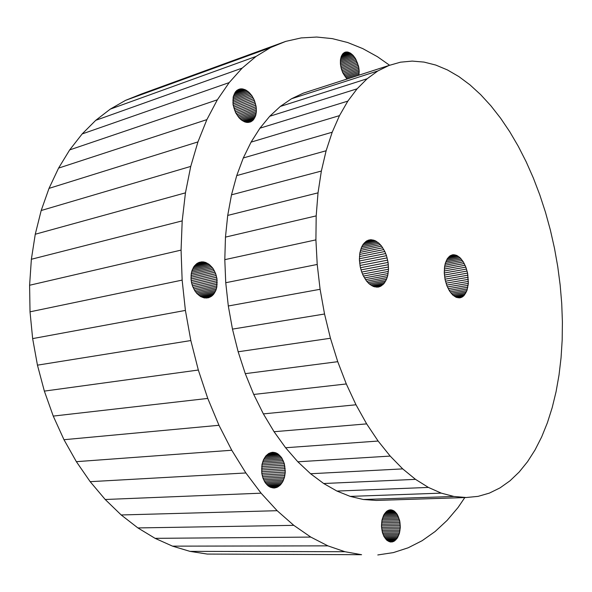 <?xml version="1.0" encoding="UTF-8"?>
<svg xmlns="http://www.w3.org/2000/svg" width="592" height="592" viewBox="0 0 592 592"><rect width="100%" height="100%" fill="white"/><g stroke="black" fill="none" stroke-linecap="round" stroke-linejoin="round"><path stroke-width="0.89" d="M444.659 277.123L467.584 273.104L468.331 283.413L466.925 290.598L463.928 295.682L461.96 297.162L459.769 297.857L456.247 297.339L452.717 294.986L449.498 290.99L446.871 285.684L445.073 279.542L444.274 273.119L444.548 266.97L445.31 263.314L447.249 258.83L449.964 255.885L453.228 254.73L456.743 255.418L460.206 257.89L463.329 261.908L465.86 267.125L467.584 273.104M445.251 263.558L462.345 260.421M444.274 273.016L466.533 269.057M444.333 269.027L465.097 265.283M347.082 79.01L342.768 72.727L341.221 68.443L340.437 64.025L340.459 59.851L341.31 56.307L342.886 53.687L345.062 52.214L347.645 52.022L350.39 53.102L353.084 55.359L355.481 58.586L358.671 66.792L359.181 71.092L358.87 75.199M389.632 65.275L377.452 56.714L362.77 48.611L347.682 42.528L332.297 38.628L316.742 37.044L301.18 37.918L285.751 41.381L270.64 47.53L256.04 56.432L242.15 68.117L229.185 82.599L217.353 99.804L206.874 119.628L197.943 141.91L190.742 166.411L185.451 192.851L182.195 220.883L181.071 250.113L182.144 280.112L185.407 310.415L190.831 340.548L198.327 370.03L207.762 398.423L218.973 425.285L231.753 450.246L245.872 472.964L261.087 493.18L277.145 510.696L293.795 525.348L310.793 537.085L327.894 545.861L344.892 551.707L361.579 554.704L207.252 554.06L189.98 551.367L172.531 546.15L155.097 538.343L137.906 527.931L121.197 514.966L105.206 499.493L90.176 481.673L76.368 461.671L63.98 439.708L53.25 416.087L44.356 391.112L37.451 365.16L32.649 338.602L30.022 311.829L29.6 285.255L31.369 259.266L35.261 234.24L41.196 210.508L49.018 188.374L58.578 168.106L69.686 149.902L82.155 133.94L95.756 120.317L110.282 109.12L125.534 100.366L141.303 94.047L285.751 41.381M245.739 89.969L249.084 92.404L252.044 95.948L254.368 100.314L256.158 106.752L256.373 111.525L255.611 115.81L253.147 120.146L250.423 121.996L247.197 122.455L244.896 121.959L241.44 120.028L239.264 118.03L235.609 112.672L233.048 104.532L233.278 96.674L235.446 91.878L237.089 90.243L240.071 88.941L242.283 88.874L245.739 89.969L234.247 93.869M213.446 269.182L215.717 273.822L217.012 278.973L216.746 287.527L215.791 290.568L213.557 294.35L211.596 296.215L208.14 297.843L204.329 297.931L200.481 296.466L196.944 293.551L194.909 290.924L192.555 286.202L191.542 282.717L191.024 279.128L191.223 273.844L191.986 270.603L193.998 266.467L196.899 263.521L199.186 262.345L202.945 261.856L205.513 262.404L209.228 264.461L212.506 267.821L213.446 269.182L191.216 273.896M224.797 259.659L225.463 237.118L227.713 215.421L231.502 194.827L236.726 175.602L243.29 157.975L251.075 142.124L259.932 128.19L269.723 116.276L280.297 106.449L291.508 98.76L303.208 93.196L388.996 65.46L377.829 70.959L367.151 78.743L357.102 88.807L347.83 101.121L339.49 115.625L332.201 132.223L326.125 150.76L321.36 171.051L318.022 192.851L316.187 215.888L315.913 239.871L317.216 264.454L320.102 289.288L324.534 314.012L330.447 338.254L337.743 361.682L346.305 383.956L253.731 394.457L245.28 373.656L238.154 351.774L232.471 329.115L228.312 305.99L225.744 282.724L224.797 259.659L315.913 239.871M361.579 554.704L207.252 554.06M377.792 554.956L393.369 552.602L408.191 547.785L422.148 540.696L435.15 531.498L447.13 520.383L458.03 507.536L464.809 497.569M263.373 413.889L355.999 404.78L366.655 423.879L378.118 441.04L390.195 456.084L402.715 468.886L415.51 479.35L428.408 487.423L441.255 493.129L453.894 496.466L466.2 497.517L376.172 500.44L363.34 499.493L350.22 496.392L336.952 491.071L323.691 483.523L310.593 473.748L297.843 461.797L285.603 447.744L274.059 431.723L263.373 413.889L253.731 394.457M285.263 472.09L284.515 477.115L282.821 481.555L280.319 485.033L277.219 487.26L273.785 488.008L270.3 487.216L268.109 485.854L265.216 482.672L263.048 478.38L261.782 473.363L261.975 464.602L263.44 459.88L265.771 456.055L268.761 453.465L272.135 452.332L275.613 452.725L277.833 453.82L281.696 457.794L284.308 463.588L285.263 472.09L261.79 473.385M390.565 542.013L386.968 540.363L383.964 536.478L382.395 532.445L381.47 526.244L382.01 519.998L383.927 514.685L386.894 511.118L390.468 509.823L394.087 510.97L397.21 514.359L399.741 520.938L400.303 527.117L399.452 533.126L397.313 538.069L394.198 541.199L390.565 542.013M399.385 519.48L382.062 519.813M381.492 524.297L400.199 523.994M209.346 297.465L206.223 298.057M193.029 287.357L217.271 282.48M193.118 267.939L209.228 264.461M210.382 265.453L192.474 269.301M397.313 538.069L385 538.158M394.198 541.199L388.248 541.229M398.527 535.782L383.697 535.908M392.304 510.097L388.581 510.193M256.158 106.752L235.956 113.309M246.879 90.643L233.751 95.09M387.368 540.659L395.049 540.622M235.549 91.76L243.423 89.081M238.154 89.599L240.071 88.941M191.194 280.682L216.265 275.502M191.49 282.399L216.694 277.226M195.478 291.723L216.746 287.527M196.67 263.699L204.225 262.049M251.4 121.53L248.544 122.433M382.846 517.082L398.446 516.749M399.741 520.938L381.781 521.271M381.936 530.425L400.051 530.203M346.305 383.956L355.999 404.78M466.2 497.517L478.062 496.37L489.369 493.114L500.033 487.882L509.993 480.815L519.177 472.031L527.539 461.701L535.042 449.95L541.665 436.926L547.385 422.784L552.188 407.659L556.073 391.682L559.026 374.988L561.061 357.701L562.185 339.956L562.4 321.863L561.727 303.533L560.165 285.078L557.745 266.615L554.482 248.263L550.382 230.11L545.484 212.284L539.793 194.879L533.348 178.007L526.177 161.794L518.303 146.35L509.779 131.787L500.625 118.23L490.901 105.805L480.66 94.639L469.952 84.848L458.859 76.575L447.448 69.945L435.801 65.068L424.027 62.086L412.217 61.094L400.503 62.182L388.996 65.46M361.483 271.388L360.232 266.8L359.388 259.718L359.84 252.976L361.542 247.175L363.288 244.089L366.655 240.914L370.644 239.716L374.891 240.544L379.043 243.319L381.581 246.131L384.822 251.511L386.487 255.677L388.086 262.419L388.515 269.242L387.723 275.591L386.539 279.291L383.897 283.709L380.397 286.417L377.718 287.142L373.463 286.528L369.223 283.894L366.596 281.111L363.222 275.665L361.483 271.388M274.059 431.723L366.655 423.879M285.603 447.744L378.118 441.04M297.843 461.797L390.195 456.084M310.593 473.748L402.715 468.886M323.691 483.523L415.51 479.35M336.952 491.071L428.408 487.423M350.22 496.392L441.255 493.129M363.34 499.493L453.894 496.466M225.463 237.118L316.187 215.888M318.022 192.851L227.713 215.421M225.744 282.724L317.216 264.454M228.312 305.99L320.102 289.288M232.471 329.115L324.534 314.012M238.154 351.774L330.447 338.254M245.28 373.656L337.743 361.682M236.763 114.7L256.343 108.373M63.98 439.708L218.973 425.285M207.762 398.423L53.25 416.087M76.368 461.671L231.753 450.246M90.176 481.673L245.872 472.964M105.206 499.493L261.087 493.18M121.197 514.966L277.145 510.696M137.906 527.931L293.795 525.348M155.097 538.343L310.793 537.085M172.531 546.15L327.894 545.861M189.98 551.367L344.892 551.707M233.352 96.4L247.996 91.457M447.397 286.935L468.331 283.413M452.162 294.409L466.311 292.1M393.206 510.459L387.701 510.6M382.417 518.414L398.956 518.074M239.59 118.356L256.232 113.028M383.142 534.643L399.03 534.495M389.159 541.65L393.317 541.636M383.357 515.824L397.861 515.506M388.507 266.985L361.719 272.039M451.089 293.195L466.925 290.598M454.427 296.333L464.809 294.653M263.891 458.955L281.696 457.794M264.284 481.111L283.487 480.164M450.068 291.826L467.436 288.963M261.538 468.294L285.018 466.918M445.006 279.172L467.954 275.184M445.458 281.2L468.22 277.271M388.123 273.556L364.435 277.922M234.587 110.319L255.47 103.496M232.982 103.948L252.902 97.332M256.373 111.525L238.591 117.238M242.283 88.874L236.326 90.902M360.454 267.71L388.086 262.419M388.359 264.705L361.024 269.9M445.761 261.945L461.301 259.074M359.462 260.983L386.487 255.677M385.74 539.12L396.61 539.046M386.532 539.956L395.856 539.904M392.415 541.917L390.121 541.924M386.857 511.155L394.087 510.97M386.043 511.843L394.931 511.629M381.47 525.837L400.288 525.548M382.661 533.296L399.452 533.126M377.689 242.195L362.496 245.332M269.39 453.154L275.613 452.725M341.103 67.925L357.398 62.508M346.113 77.989L359.085 73.778M362.526 274.096L388.515 269.242M363.429 276.064L388.382 271.432M367.935 282.65L386.539 279.291M373.463 240.041L365.545 241.699M363.414 243.941L376.305 241.262M360.987 248.603L380.345 244.637M267.836 485.61L280.319 485.033M264.624 457.668L280.83 456.595M371.968 285.825L383.897 283.709M261.597 471.698L285.3 470.366M377.681 287.142L379.087 286.898M291.508 98.76L377.829 70.959M280.297 106.449L367.151 78.743M269.723 116.276L357.102 88.807M259.932 128.19L347.83 101.121M251.075 142.124L339.49 115.625M243.29 157.975L332.201 132.223M236.726 175.602L326.125 150.76M450.771 255.433L454.39 254.752M340.555 65.053L356.184 59.829M457.919 256.055L447.885 257.934M447.086 259.118L459.074 256.884M451.888 254.982L453.228 254.73M457.993 297.798L461.96 297.162M31.369 259.266L182.195 220.883M185.451 192.851L35.261 234.24M29.6 285.255L181.071 250.113M30.022 311.829L182.144 280.112M32.649 338.602L185.407 310.415M37.451 365.16L190.831 340.548M44.356 391.112L198.327 370.03M381.581 246.131L360.41 250.438M382.75 247.789L359.966 252.392M359.64 254.442L383.831 249.587M359.455 256.565L384.822 251.511M359.396 258.756L385.71 253.554M359.662 263.233L387.138 257.883M359.995 265.482L387.679 260.132M365.53 279.646L387.723 275.591M366.7 281.23L387.19 277.507M372.042 239.76L366.759 240.863M364.435 242.72L374.891 240.544M361.682 246.894L379.043 243.319M368.046 240.256L370.644 239.716M369.23 283.901L385.769 280.934M370.585 284.959L384.881 282.406M373.374 286.491L382.809 284.819M374.81 286.935L381.64 285.721M376.231 287.15L380.397 286.417M125.534 100.366L270.64 47.53M110.282 109.12L256.04 56.432M95.756 120.317L242.15 68.117M82.155 133.94L229.185 82.599M69.686 149.902L217.353 99.804M58.578 168.106L206.874 119.628M49.018 188.374L197.943 141.91M41.196 210.508L190.742 166.411M355.481 58.586L340.415 63.64M340.785 66.489L356.828 61.146M268.879 486.402L279.343 485.928M343.116 73.43L358.93 68.25M273.571 487.993L274.947 487.934M262.996 478.218L284.515 477.115M283.79 462.012L262.263 463.351M262.086 475.043L285.122 473.807M231.502 194.827L321.36 171.051M444.836 265.29L463.329 261.908M271.78 452.399L273.297 452.288M341.961 70.744L358.323 65.349M271.121 487.527L277.219 487.26M272.29 487.845L276.094 487.675M449.106 290.317L467.85 287.209M267.288 454.538L277.833 453.82M266.319 455.455L278.891 454.604M261.679 466.607L284.715 465.231M263.588 479.705L284.049 478.676M265.919 483.605L282.066 482.835M266.844 484.678L281.23 484.004M268.302 453.775L276.738 453.198M269.974 487.046L278.307 486.668M265.438 456.499L279.89 455.529M341.495 69.345L357.901 63.914M342.509 72.113L358.671 66.792M343.789 74.688L359.1 69.678M344.514 75.872L359.181 71.092M345.291 76.975L359.181 72.461M191.024 278.958L215.717 273.822M193.762 288.896L217.22 284.204M195.649 264.557L205.513 262.404M263.255 460.339L282.48 459.096M262.493 476.664L284.87 475.487M265.061 482.406L282.821 481.555M262.707 461.812L283.183 460.509M261.916 464.957L284.308 463.588M261.516 469.996L285.211 468.635M270.507 452.702L274.459 452.429M233.063 97.798L249.084 92.404M191.024 275.554L214.297 270.648M190.964 277.248L215.059 272.202M255.862 105.124L235.231 111.844M456.787 297.51L462.974 296.518M191.941 270.759L211.477 266.57M237.192 90.176L241.159 88.822M194.701 265.564L206.786 262.929M444.244 270.995L465.86 267.125M244.577 89.451L234.854 92.759M446.657 285.1L468.405 281.407M449.72 256.084L455.559 254.989M448.766 256.921L456.743 255.418M446.375 260.458L460.206 257.89M241.721 120.228L255.611 115.81M243.971 121.567L254.567 118.215M453.28 295.46L465.608 293.462M204.891 297.991L210.5 296.918M232.841 102.357L252.044 95.948M232.885 99.264L250.127 93.469M232.804 100.788L251.112 94.661M233.233 105.554L253.672 98.79M233.588 107.159L254.368 100.314M234.04 108.75L254.96 101.883M237.644 116.017L256.417 109.971M240.633 119.355L255.966 114.463M242.838 120.968L255.137 117.068M245.118 122.019L253.901 119.244M246.265 122.315L253.147 120.146M247.397 122.463L252.31 120.909M346.964 78.891L358.907 75.029M353.927 56.336L340.378 60.909M385.288 512.665L395.745 512.413M384.312 537.085L397.957 536.981M444.533 267.118L464.254 263.536M191.897 284.093L217.012 278.973M444.414 275.065L467.11 271.062M194.576 290.361L217.042 285.899M446.013 283.176L468.368 279.35M212.506 267.821L191.519 272.29M448.211 288.689L468.146 285.351M192.407 285.751L217.205 280.726M196.47 292.988L216.324 289.088M197.528 294.128L215.791 290.568M198.653 295.149L215.148 291.945M193.865 266.689L208.029 263.618M198.956 262.441L201.665 261.849M197.78 262.989L202.945 261.856M455.596 297.021L463.928 295.682M459.296 297.872L460.887 297.613M340.356 62.256L354.726 57.417M214.4 293.21L199.83 296.03M201.051 296.762L213.557 294.35M202.301 297.332L212.617 295.349M203.581 297.746L211.596 296.215M389.514 509.934L391.393 509.882M397.21 514.359L383.934 514.663M381.596 522.773L400.007 522.455M381.544 527.383L400.303 527.117M381.699 528.915L400.214 528.671M382.254 531.882L399.792 531.69M384.578 513.612L396.507 513.331M341.369 56.173L350.39 53.102M340.992 57.239L351.308 53.731M343.641 53.006L346.749 51.941M342.953 53.628L347.645 52.022M341.821 55.211L349.472 52.607M340.496 59.614L353.084 55.359M344.389 52.525L345.891 52.007M340.703 58.386L352.203 54.486M342.354 54.36L348.547 52.244"/></g></svg>
